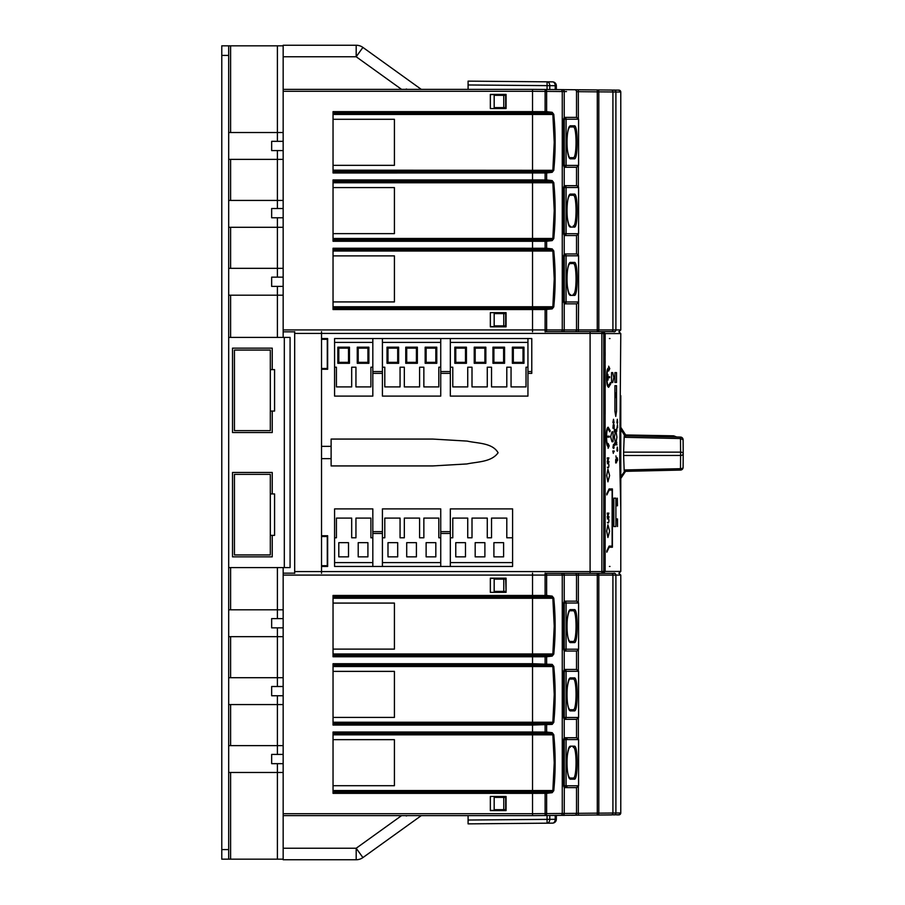 <?xml version="1.0" encoding="UTF-8"?>
<svg xmlns="http://www.w3.org/2000/svg" width="905" height="905" viewBox="0 0 905 905"><rect width="100%" height="100%" fill="white"/><g stroke="black" fill="none" stroke-linecap="round" stroke-linejoin="round"><path stroke-width="1.36" d="M228.682 55.42L221.782 55.42L221.782 849.58L228.682 849.58L228.682 45.827L230.605 45.827L230.605 132.526M221.782 849.58L221.782 859.173L277.405 859.173L277.405 763.662L283.163 763.662L283.163 754.419L277.405 754.419L277.405 745.618L283.163 745.618L283.163 704.565L228.682 704.565M221.782 55.42L221.782 45.827L228.682 45.827M228.682 132.526L277.405 132.526L277.405 45.827L230.605 45.827M283.163 567.593L283.163 627.855L271.658 627.855L271.658 618.601L277.405 618.601L277.405 609.8L283.163 609.8M283.163 627.855L283.163 704.565M283.163 763.662L283.163 859.173L277.405 859.173M277.405 45.827L283.163 45.827L283.163 150.581L271.658 150.581L271.658 141.338L283.163 141.338M228.682 159.382L283.163 159.382L283.163 217.777L271.658 217.777L271.658 208.523L283.163 208.523M228.682 227.291L283.163 227.291L283.163 337.407M228.682 849.58L228.682 859.173M270.312 535.364L272.235 535.364L272.235 556.858L232.528 556.858L232.528 472.455L272.235 472.455L272.235 493.938L270.312 493.938M272.235 369.636L274.577 369.636L274.577 411.062L272.235 411.062L272.235 432.545L232.528 432.545L232.528 348.142L272.235 348.142L272.235 369.636L270.312 369.636M228.682 567.593L290.075 567.593L290.075 337.407L284.317 337.407L284.317 567.593M228.682 337.407L284.317 337.407M272.235 493.938L274.577 493.938L274.577 535.364L272.235 535.364M270.312 411.062L272.235 411.062M283.163 159.382L283.163 150.581M277.405 141.338L277.405 132.526L283.163 132.526M228.682 200.435L283.163 200.435M283.163 227.291L283.163 217.777M283.163 295.2L277.405 295.2L277.405 286.399L271.658 286.399L271.658 277.145L277.405 277.145L277.405 268.344L283.163 268.344M277.405 286.399L283.163 286.399M283.163 277.145L277.405 277.145M283.163 618.601L277.405 618.601M283.163 636.656L277.405 636.656L277.405 627.855M283.163 695.753L271.658 695.753L271.658 686.51L283.163 686.51M228.682 677.709L283.163 677.709M277.405 763.662L271.658 763.662L271.658 754.419L277.405 754.419M283.163 772.474L228.682 772.474M283.163 754.419L283.163 745.618M228.682 745.618L277.405 745.618L277.405 695.753M228.682 636.656L277.405 636.656L277.405 686.51M228.682 609.8L277.405 609.8L277.405 567.593M228.682 295.2L277.405 295.2L277.405 337.407M228.682 268.344L277.405 268.344L277.405 217.777M270.312 350.065L270.312 430.633L234.44 430.633L234.44 350.065L270.312 350.065M270.312 474.367L270.312 554.935L234.44 554.935L234.44 474.367L270.312 474.367M468.089 89.369L468.089 81.133L552.525 81.869L547.095 81.823L547.061 89.493L532.536 89.369L618.85 90.127L620.773 92.095A1.923 1.855 178.4 0 0 620.773 92.039L620.785 115.535L620.751 92.039A1.923 1.923 -89.5 0 0 618.85 90.127L618.873 90.229M564.301 253.954L576.643 253.954L578.363 254.927L578.589 255.798L566.089 255.798A1.844 1.787 -90 0 0 564.301 253.954L564.301 255.798L563.566 255.798L564.301 253.954A1.844 1.787 -90 0 1 566.077 255.798L566.077 301.987L566.089 255.798L564.301 255.798L564.301 303.831L563.566 301.987L563.566 255.798M620.762 96.812L620.751 92.208M563.566 165.411L566.077 165.411L566.089 119.222L566.089 165.411A1.844 1.787 90 0 1 564.301 167.255A1.844 1.787 -90 0 0 566.089 165.411L578.589 165.411L576.643 167.255L564.222 167.255L563.566 165.411L563.566 119.222L564.222 117.379L576.643 117.379L578.589 119.222L563.566 119.222M506.065 107.605L494.175 107.605L494.175 95.33L506.065 95.33M283.163 329.918L532.536 329.918L532.536 331.841L532.536 309.567L333.04 309.567L333.04 248.23L546.631 248.253A1.154 0.916 96.6 0 1 545.715 249.395L532.536 249.373L532.536 89.369L532.536 91.292L283.163 91.292M564.222 185.672L576.643 185.672L578.363 186.645L578.589 187.505L566.089 187.505A1.844 1.787 -90 0 0 564.301 185.672L564.301 187.505L563.566 187.505L564.222 185.672L564.222 167.255M578.363 302.858L576.643 303.831L564.301 303.831A1.844 1.787 -90 0 0 566.089 301.987L578.589 301.987L578.363 329.918L598.816 329.918A1.923 1.595 90 0 1 597.922 331.649M620.649 91.416A1.923 1.855 178.4 0 1 620.773 92.039L597.289 91.858L597.255 331.649M569.72 157.662A1.154 1.12 90 0 1 570.761 158.816C565.817 160.083 565.806 124.573 570.761 125.818L574.347 125.818A1.154 1.131 90 0 1 573.216 126.972L569.743 126.949C570.06 127.537 567.322 126.485 566.903 142.176C566.971 154.789 570.286 159.314 569.743 157.685L573.216 157.662C576.983 158.839 576.983 125.818 573.216 126.972L569.392 126.972M574.347 125.818C578.125 124.619 578.125 159.981 574.347 158.816A1.154 1.131 -90 0 0 573.216 157.662L569.392 157.662M569.72 126.96A1.154 1.12 -90 0 0 570.761 125.818M333.04 171.837L545.715 171.814A1.154 0.916 83.4 0 1 546.631 172.957L333.04 172.979L333.04 111.643L532.536 111.643L532.536 179.937L546.631 179.959A1.154 0.916 96.6 0 1 545.715 181.113L532.536 181.079L532.536 241.273L333.04 241.273L333.04 179.937L532.536 179.937L532.536 181.079L333.04 181.079M553.769 182.606A173.681 104.561 -90 0 1 555.138 210.605A173.681 104.561 -90 0 1 553.769 238.615L552.853 238.456L554.222 210.605L552.853 182.753L553.769 182.606L552.186 180.604A1.154 0.916 96.6 0 1 551.269 181.747L552.853 182.753L333.04 182.753M333.04 306.75L532.536 306.75L532.536 309.567L532.536 306.75L552.853 306.75L551.269 307.745A1.154 0.916 83.4 0 1 552.186 308.899L553.769 306.897L552.853 306.75L554.222 278.898L552.853 251.036L532.536 251.036L532.536 249.373L532.536 306.75L532.536 251.036L333.04 251.036M553.769 250.889L552.186 248.898A1.154 0.916 96.6 0 1 551.269 250.04L553.769 250.889A173.681 104.561 -90 0 1 555.138 278.898A173.681 104.561 -90 0 1 553.769 306.897M333.04 238.456L552.853 238.456L551.269 239.463L333.04 239.463M333.04 170.174L553.769 170.321A173.681 104.561 -90 0 0 555.138 142.311A173.681 104.561 -90 0 0 553.769 114.313L552.186 112.311A1.154 0.916 96.6 0 1 551.269 113.464L552.853 114.46L333.04 114.46M553.769 114.313L552.853 114.46L554.222 142.311L552.853 170.174L551.269 171.169A1.154 0.916 83.4 0 1 552.186 172.312L553.769 170.321M563.566 233.705L566.077 233.705L566.089 187.505L566.089 233.705A1.844 1.787 90 0 1 564.301 235.538A1.844 1.787 -90 0 0 566.089 233.705L578.589 233.705L576.643 235.538L564.222 235.538L563.566 233.705L563.566 187.505M566.496 91.563L562.265 91.529A1.923 1.527 -89.5 0 0 560.761 89.618M578.589 233.705L578.589 187.505M578.589 301.987L578.589 255.798M578.589 165.411L578.589 119.222M547.095 81.823A3.835 2.715 90.5 0 1 549.776 85.658L549.776 89.516M555.206 89.572L555.206 85.704L556.326 85.704A3.835 3.835 0 0 0 552.525 81.869A3.835 2.715 90.5 0 1 555.206 85.704L468.089 84.968M570.58 89.697L569.856 89.697M565.919 89.663L564.2 89.652M620.773 92.095L620.762 96.801M552.186 240.606L546.631 241.25A1.154 0.916 -96.6 0 0 545.715 240.097L551.269 239.463A1.154 0.916 -96.6 0 1 552.186 240.606L553.769 238.615M552.186 248.898L546.631 248.253L546.631 241.25L545.115 241.273L545.715 240.097M569.72 225.956A1.154 1.12 90 0 1 570.761 227.098C565.817 228.377 565.806 192.867 570.761 194.111L574.347 194.111C578.125 192.901 578.125 228.275 574.347 227.098A1.154 1.131 -90 0 0 573.216 225.956C576.983 227.132 576.983 194.111 573.216 195.254L569.392 195.254M556.326 85.704L556.326 89.572M569.72 294.249A1.154 1.12 90 0 1 570.761 295.392C565.817 296.67 565.806 261.16 570.761 262.393L574.347 262.393C578.125 261.194 578.125 296.569 574.347 295.392A1.154 1.131 -90 0 0 573.216 294.238C576.983 295.415 576.983 262.405 573.216 263.547L569.392 263.547M333.04 308.413L545.715 308.39A1.154 0.916 83.4 0 1 546.631 309.533L546.631 329.918A1.923 1.527 90 0 1 545.093 331.841L545.115 309.567L532.536 309.567L532.536 329.918L562.265 329.918L562.265 91.529L546.631 91.394A1.923 1.527 -89.5 0 0 545.115 89.482L545.115 91.394L532.536 91.292L532.536 111.643L546.631 111.677A1.154 0.916 96.6 0 1 545.715 112.82L333.04 112.797M552.186 308.899L545.115 309.567L545.104 308.413M574.347 262.393A1.154 1.131 90 0 1 573.216 263.547L569.743 263.536C570.06 264.124 567.322 263.061 566.903 278.763C566.971 291.365 570.286 295.89 569.743 294.261L569.392 294.238M503.768 313.605L503.768 325.879L494.175 325.879L494.175 313.605L506.065 313.605M506.065 325.879L503.768 325.879M574.347 194.111A1.154 1.131 90 0 1 573.216 195.254L569.743 195.242C570.06 195.831 567.322 194.779 566.903 210.469C566.971 223.083 570.286 227.608 569.743 225.967L569.392 225.956M505.68 313.605L505.68 325.879M569.72 263.547A1.154 1.12 -90 0 0 570.761 262.393M505.68 107.605L505.68 95.33M569.72 195.254A1.154 1.12 -90 0 0 570.761 194.111M576.519 117.379L576.519 91.654L597.289 91.858L597.243 89.934A1.923 1.595 -89.5 0 1 598.816 91.858L598.816 329.918L612.923 329.918A1.923 1.595 90 0 1 612.018 331.649M503.768 107.605L503.768 95.33M564.301 117.379A1.844 1.787 -90 0 1 566.089 119.222L566.077 119.222A1.844 1.787 -90 0 0 564.301 117.379L564.301 167.255M545.715 733.186L551.269 733.831L532.536 733.831L532.536 733.163L545.715 733.186A1.154 0.916 -83.4 0 0 546.631 732.043L532.536 732.021L532.536 725.063L552.186 724.396L553.769 722.394A173.681 104.561 90 0 0 555.138 694.395A173.681 104.561 90 0 0 553.769 666.385L552.186 664.394L532.536 663.727L532.536 656.77L333.04 656.77L333.04 595.433L532.536 595.433L532.536 596.587L545.715 596.61A1.154 0.916 -83.4 0 0 546.631 595.467L532.536 595.433L532.536 573.159L532.536 734.826L552.853 734.826L551.269 733.831A1.154 0.916 -83.4 0 0 552.186 732.688L553.769 734.679A173.681 104.561 90 0 1 555.138 762.689A173.681 104.561 90 0 1 553.769 790.687L552.186 792.69A1.154 0.916 -96.6 0 0 551.269 791.536L552.853 790.54L532.536 790.54L532.536 815.631L618.873 814.772M563.566 671.295L566.089 671.295A1.844 1.787 -90 0 0 564.301 669.451A1.844 1.787 90 0 1 566.089 671.295L566.089 717.495L566.077 671.295L578.589 671.295L576.643 669.451L564.222 669.451L563.566 671.295L563.566 717.495L564.222 719.328L576.643 719.328L578.589 717.495L566.089 717.495A1.844 1.787 90 0 1 564.301 719.328L564.301 717.495L563.566 717.495M564.222 719.328L564.222 737.745L576.643 737.745L564.222 737.745L563.566 739.589L563.566 785.778L564.222 787.622L576.643 787.622L578.589 785.778L566.089 785.778L566.077 739.589L566.077 785.778A1.844 1.787 90 0 1 564.301 787.622L576.643 787.622M503.768 579.121L503.768 591.395L494.175 591.395L494.175 579.121L505.68 579.121L506.065 591.395M468.089 815.631L468.089 823.867L552.525 823.131A3.835 2.715 -90.5 0 0 555.206 819.297L556.326 819.297L556.326 815.428L549.618 815.484M552.525 823.131A3.835 3.835 0 0 0 556.326 819.297M552.186 596.101L553.769 598.103A173.681 104.561 90 0 1 555.138 626.102A173.681 104.561 90 0 1 553.769 654.111L552.186 656.102A1.154 0.916 -96.6 0 0 551.269 654.96L552.853 653.964L532.536 653.964L532.536 598.25L552.853 598.25L551.269 597.255A1.154 0.916 -83.4 0 0 552.186 596.101L546.631 595.467L546.631 575.082A1.923 1.527 -90 0 0 545.093 573.159L545.104 596.587M576.643 737.745L578.589 739.589L566.089 739.589A1.844 1.787 -90 0 0 564.301 737.745A1.844 1.787 90 0 1 566.089 739.589L564.301 739.589L564.301 785.778L566.077 785.778A1.844 1.787 90 0 1 564.301 787.622L564.222 813.448L576.519 813.346L546.631 813.606A1.923 1.527 89.5 0 1 545.115 815.518L545.115 813.606L532.536 813.708L532.536 815.631L283.163 815.631M563.566 649.202L564.222 651.046L576.643 651.046L578.363 650.073L578.589 649.202L566.089 649.202A1.844 1.787 90 0 1 564.301 651.046L564.301 649.202L563.566 649.202L563.566 603.013L564.301 603.013L564.301 649.202L566.077 649.202L566.077 603.013L578.589 603.013L576.643 601.169L564.222 601.169L563.566 603.013M569.72 610.751A1.154 1.12 -90 0 0 570.761 609.608C565.817 608.33 565.806 643.84 570.761 642.595L574.347 642.595A1.154 1.131 -90 0 0 573.216 641.453L569.392 641.453M573.216 641.453L569.743 641.464C570.06 640.876 567.322 641.939 566.903 626.237C566.971 613.635 570.286 609.099 569.743 610.739L573.216 610.762C576.994 609.687 576.983 642.55 573.216 641.453M503.768 591.395L505.68 591.395M545.104 664.87L545.104 655.627L532.536 655.627L532.536 656.77L546.631 656.747L546.631 663.75A1.154 0.916 96.6 0 1 545.715 664.904L551.269 665.537L532.536 665.537L532.536 664.87L545.715 664.904M569.72 679.044A1.154 1.12 -90 0 0 570.761 677.902C565.817 676.623 565.806 712.133 570.761 710.889L574.347 710.889A1.154 1.131 -90 0 0 573.216 709.735L569.743 709.758C570.06 709.169 567.322 710.221 566.903 694.531C566.971 681.918 570.286 677.393 569.743 679.033L573.216 679.044C576.994 677.969 576.983 710.844 573.216 709.735L569.392 709.735M574.347 710.889C578.125 712.099 578.125 676.725 574.347 677.902A1.154 1.131 90 0 1 573.216 679.044L569.392 679.044M553.769 790.687L552.853 790.54L554.222 762.689L552.853 734.826L553.769 734.679M578.589 739.589L578.589 785.778M578.589 603.013L578.589 649.202M578.589 671.295L578.589 717.495M578.363 602.142L578.363 575.082L597.289 575.082L597.289 813.143L598.816 813.143A1.923 1.595 89.5 0 1 597.243 815.066L611.339 814.941A1.923 1.595 89.5 0 0 612.923 813.029L598.816 813.143L598.816 575.082A1.923 1.595 -90 0 0 597.922 573.351M503.768 797.396L503.768 809.67L494.175 809.67L494.175 797.396L506.065 797.396M506.065 809.67L503.768 809.67M620.762 808.188L620.773 812.905A1.923 1.855 -178.4 0 1 620.773 812.962L620.785 789.465L620.751 812.962L612.923 813.029L612.923 575.082L597.289 575.082L597.255 573.351M569.72 747.338A1.154 1.12 -90 0 0 570.761 746.184C565.817 744.917 565.806 780.427 570.761 779.182L574.347 779.182C578.125 780.382 578.125 745.019 574.347 746.184A1.154 1.131 90 0 1 573.216 747.338C576.994 746.263 576.983 779.137 573.216 778.029L569.743 778.051C570.06 777.463 567.322 778.515 566.903 762.825C566.971 750.211 570.286 745.686 569.743 747.315L569.392 747.338M552.186 656.102L546.631 656.747A1.154 0.916 -96.6 0 0 545.715 655.593L545.104 655.627M505.68 797.396L505.68 809.67M532.536 815.631L547.061 815.507L547.095 823.177A3.835 2.715 -90.5 0 0 549.776 819.342L549.776 815.484M616.916 814.896L618.794 814.873M283.163 575.082L562.265 575.082L562.265 813.471A1.923 1.527 89.5 0 1 560.761 815.382L555.206 815.428L555.206 819.297L468.089 820.032M574.234 815.269L571.27 815.292M569.109 815.315L568.34 815.315M565.071 815.348L562.39 815.371A1.923 1.855 89.5 0 0 564.222 813.448M620.649 813.584A1.923 1.855 -178.4 0 0 620.773 812.962L618.85 814.873L620.773 812.962A1.923 1.923 89.5 0 1 618.85 814.873A1.923 1.923 89.5 0 0 620.773 813.041M620.773 812.962L620.762 808.199M552.186 724.396A1.154 0.916 -96.6 0 0 551.269 723.253L552.853 722.247L532.536 722.247L532.536 666.544L552.853 666.544L554.222 694.395L552.853 722.247L553.769 722.394M553.769 666.385L551.269 665.537A1.154 0.916 96.6 0 0 552.186 664.394M553.769 598.103L552.853 598.25L554.222 626.102L552.853 653.964L553.769 654.111M283.163 813.708L532.536 813.708L532.536 793.357L546.631 793.323A1.154 0.916 -96.6 0 0 545.715 792.18L532.536 792.203L532.536 791.536L551.269 791.536L545.715 792.18M333.04 733.831L532.536 733.831L532.536 790.54L532.536 734.826L333.04 734.826M576.519 787.622L576.519 813.346L597.289 813.143L597.243 815.066M574.347 642.595C578.125 643.806 578.125 608.432 574.347 609.608A1.154 1.131 90 0 1 573.216 610.762L569.392 610.762M564.301 601.169A1.844 1.787 -90 0 1 566.077 603.013L564.301 603.013L564.301 601.169A1.844 1.787 90 0 1 566.089 603.013L566.077 649.202A1.844 1.787 90 0 1 564.301 651.046M569.72 641.453A1.154 1.12 90 0 1 570.761 642.595M574.347 779.182A1.154 1.131 -90 0 0 573.216 778.029L569.392 778.029M569.72 778.04A1.154 1.12 90 0 1 570.761 779.182M552.186 732.688L546.631 732.043L546.631 725.041A1.154 0.916 -96.6 0 0 545.715 723.887L532.536 723.921L532.536 723.253L551.269 723.253L545.715 723.887M569.72 709.746A1.154 1.12 90 0 1 570.761 710.889M616.396 520.07L616.463 518.916M620.785 463.247L620.785 441.753L620.706 460.362A480.125 85.602 180 0 1 620.558 461.392L620.558 443.608A480.125 85.602 0 0 1 620.706 444.638L620.773 420.701M620.773 484.311L620.785 479.967M294.679 573.351L294.679 571.575L294.679 573.159L283.163 573.159M283.163 331.841L294.679 331.841L294.679 571.575L321.535 571.575L321.535 535.749L327.667 535.749L327.667 566.451L321.535 566.451M321.535 458.643L321.535 446.357L331.117 446.357L331.117 439.072L432.884 439.072L467.229 441.097C477.512 443.461 492.388 442.726 498.089 452.76C491.449 462.172 477.376 461.686 466.923 463.948L432.884 465.928L331.117 465.928L331.117 458.643L321.535 458.643L321.535 535.749M321.535 338.549L327.667 338.549L327.667 369.251L321.535 369.251L321.535 331.649M603.103 331.649L605.026 333.572L605.094 410.678C605.128 415.633 605.151 415.633 605.151 410.678L605.083 333.572L603.183 331.649L590.094 331.649L590.094 333.425L294.679 333.425L294.679 331.649M333.04 649.123L394.422 649.123L394.422 603.081L333.04 603.081M545.715 596.61L551.269 597.255L532.536 597.243L532.536 598.25L333.04 598.25M333.04 653.964L532.536 653.964L532.536 654.96L551.269 654.96L545.715 655.593M421.278 815.631L362.905 857.589A11.505 11.505 0 0 1 356.185 859.75L283.163 859.75L283.163 859.173M490.34 810.405L506.065 810.405M490.34 810.62L506.065 810.62L506.065 796.445L490.34 796.445L490.34 810.62L506.065 810.62M333.04 664.87L532.536 664.87L532.536 663.727L333.04 663.727L333.04 725.063L532.536 725.063L532.536 723.921L333.04 723.921M333.04 717.416L394.422 717.416L394.422 671.374L394.422 717.416M333.04 785.71L394.422 785.71L394.422 739.668L333.04 739.668M490.34 592.345L490.34 578.171L506.065 578.171L506.065 592.345L490.34 592.345L506.065 592.345M333.04 665.537L532.536 665.537L532.536 666.544L333.04 666.544M333.04 733.163L532.536 733.163L532.536 732.021L333.04 732.021L333.04 793.357L532.536 793.357L532.536 792.203L333.04 792.203M490.34 578.171L506.065 578.171M506.065 578.385L490.34 578.385M394.422 671.374L333.04 671.374M333.04 722.247L532.536 722.247L532.536 723.253L333.04 723.253M506.065 796.445L490.34 796.445M333.04 597.255L532.536 597.255L532.536 596.587L333.04 596.587M333.04 655.627L532.536 655.627L532.536 654.96L333.04 654.96M333.04 790.54L532.536 790.54L532.536 791.536L333.04 791.536M394.422 603.081L394.422 649.123M394.422 739.668L394.422 785.71M421.278 89.369L362.905 47.411A11.505 11.505 0 0 0 356.185 45.25L283.163 45.25L283.163 45.827M283.163 89.369L532.536 89.369M490.34 326.615L506.065 326.615M506.065 312.655L490.34 312.655L490.34 326.829L506.065 326.829L506.065 312.655L490.34 312.655M490.34 326.829L506.065 326.829M333.04 119.29L394.422 119.29L394.422 165.332L333.04 165.332M506.065 94.595L490.34 94.595M506.065 108.555L490.34 108.555L490.34 94.38L506.065 94.38L506.065 108.555L490.34 108.555M333.04 187.584L394.422 187.584L394.422 233.626L333.04 233.626M333.04 255.877L394.422 255.877L394.422 301.919L333.04 301.919M394.422 187.584L394.422 233.626M394.422 255.877L394.422 301.919M394.422 119.29L394.422 165.332M333.04 249.373L532.536 249.373L532.536 241.273L545.115 241.273L545.104 249.373M490.34 94.38L506.065 94.38M405.463 89.369L406.549 89.029M620.785 476.641L624.642 471.347M625.332 436.663L620.785 429.298M680.583 452.138A2.681 1.618 -0.4 0 1 683.218 453.733A2.681 1.618 -0.4 0 1 683.218 453.756L683.105 439.762L680.47 438.552L680.583 452.138L623.624 452.138L623.624 455.498L680.583 455.453L680.47 468.688A2.681 1.312 0.5 0 0 683.105 467.41A2.681 1.312 0.5 0 0 683.105 467.376L683.218 453.756A2.681 1.708 -179.6 0 1 683.218 453.767A2.681 1.708 -179.6 0 1 680.583 455.453L680.583 452.138M624.292 471.075L624.156 469.967L680.47 468.688L680.481 470.068A2.681 2.681 0 0 0 683.105 467.41L683.218 453.767A2.681 2.681 0 0 0 683.218 453.733L683.105 439.762M625.378 471.618L620.785 478.462L625.355 471.629L624.541 471.46M676.024 436.979L673.275 435.814L625.774 434.966L673.275 435.814A2.681 2.647 106.3 0 1 673.987 435.927L676.691 436.991M623.624 452.138L624.156 437.296L680.47 438.552L680.481 437.081L624.258 435.803M624.292 436.04L624.156 437.296M624.156 469.967L623.624 455.498M625.728 434.909L626.237 435.848L625.378 434.502L624.552 434.694M622.267 430.361L625.378 434.49L620.785 427.296L622.278 430.395M321.535 369.251L321.535 446.357M527.943 371.548L531.778 371.548L531.778 373.369L527.943 373.369M331.117 458.643L331.117 446.357M590.094 331.649L545.76 331.649M321.535 573.351L321.535 571.575L590.094 571.575L590.094 573.351L603.103 573.351L605.026 571.428L603.782 571.428L603.782 333.572L601.87 333.425L601.87 571.575L603.782 571.428A1.923 1.912 90 0 1 601.87 573.351L601.87 571.575L590.094 571.575L590.094 333.425L601.87 333.425L601.87 331.649A1.923 1.912 90 0 1 603.782 333.572L605.026 333.572M545.76 573.351L590.094 573.351M450.328 508.893L512.592 508.893L512.592 566.451L450.328 566.451L450.328 508.893M372.826 566.451L334.579 566.451L334.579 537.785L336.422 537.785L336.422 518.101L351.683 518.101L351.683 537.785L355.948 537.785L355.948 518.101L370.903 518.101L370.903 537.785L372.826 537.785L372.826 566.451L382.419 566.451L382.419 508.893L440.735 508.893L440.735 566.451L450.328 566.451M372.826 537.785L372.826 508.893L334.579 508.893L334.579 537.785M440.735 533.452L450.328 533.452M372.826 533.452L382.419 533.452M484.888 556.858L475.182 556.858L475.182 542.661L484.888 542.661L484.888 556.858M465.475 556.858L465.475 542.661L455.769 542.661L455.769 556.858L465.475 556.858M450.328 562.605L512.592 562.605M512.592 537.785L506.8 537.785L506.8 518.101L491.528 518.101L491.528 537.785L487.275 537.785L487.275 518.101L472.003 518.101L472.003 537.785L467.738 537.785L467.738 518.101L452.783 518.101L452.783 537.785L450.328 537.785M493.904 542.661L503.61 542.661L503.61 556.858L493.904 556.858L493.904 542.661M358.21 542.661L367.916 542.661L367.916 556.858L358.21 556.858L358.21 542.661M334.579 562.605L372.826 562.605M348.504 542.661L348.504 556.858L338.798 556.858L338.798 542.661L348.504 542.661M440.735 537.785L438.812 537.785L438.812 518.101L423.857 518.101L423.857 537.785L419.592 537.785L419.592 518.101L404.32 518.101L404.32 537.785L400.067 537.785L400.067 518.101L384.795 518.101L384.795 537.785L382.419 537.785M416.413 542.661L416.413 556.858L406.707 556.858L406.707 542.661L416.413 542.661M382.419 562.605L440.735 562.605M397.691 542.661L397.691 556.858L387.985 556.858L387.985 542.661L397.691 542.661M426.119 542.661L435.825 542.661L435.825 556.858L426.119 556.858L426.119 542.661M440.735 566.451L382.419 566.451M372.826 367.215L372.826 396.107L334.579 396.107L334.579 367.215L336.422 367.215L336.422 386.899L351.683 386.899L351.683 367.215L355.948 367.215L355.948 386.899L370.903 386.899L370.903 367.215L372.826 367.215L372.826 342.395L334.579 342.395L334.579 367.215M513.316 362.339L512.366 363.301L512.366 347.192L523.984 347.192L523.984 363.301L523.022 362.339L523.022 348.142L513.316 348.142L513.316 362.339L523.022 362.339M523.984 347.192L523.022 348.142M531.778 371.548L531.778 338.549L527.943 338.549L527.943 342.395L450.328 342.395L450.328 338.549L440.735 338.549L440.735 342.395L382.419 342.395L382.419 338.549L372.826 338.549L372.826 342.395M372.826 371.548L382.419 371.548M440.735 371.548L450.328 371.548M382.419 367.215L384.795 367.215L384.795 386.899L400.067 386.899L400.067 367.215L404.32 367.215L404.32 386.899L419.592 386.899L419.592 367.215L423.857 367.215L423.857 386.899L438.812 386.899L438.812 367.215L440.735 367.215L440.735 396.107L382.419 396.107L382.419 342.395M523.984 363.301L512.366 363.301M338.798 348.142L338.798 362.339L337.837 363.301L337.837 347.192L349.466 347.192L348.504 348.142L338.798 348.142L337.837 347.192M338.798 362.339L348.504 362.339L349.466 363.301L337.837 363.301M358.21 362.339L367.916 362.339L368.878 363.301L357.249 363.301L357.249 347.192L358.21 348.142L358.21 362.339L357.249 363.301M357.249 347.192L368.878 347.192L368.878 363.301M368.878 347.192L367.916 348.142L358.21 348.142M367.916 362.339L367.916 348.142M349.466 347.192L349.466 363.301M348.504 362.339L348.504 348.142M387.985 348.142L387.985 362.339L397.691 362.339L398.641 363.301L387.023 363.301L387.023 347.192L398.641 347.192L397.691 348.142L387.985 348.142L387.023 347.192M387.985 362.339L387.023 363.301M406.707 348.142L406.707 362.339L405.745 363.301L405.745 347.192L417.363 347.192L416.413 348.142L406.707 348.142L405.745 347.192M406.707 362.339L416.413 362.339L417.363 363.301L405.745 363.301M398.641 347.192L398.641 363.301M397.691 362.339L397.691 348.142M426.119 362.339L435.825 362.339L436.776 363.301L425.158 363.301L425.158 347.192L426.119 348.142L426.119 362.339L425.158 363.301M425.158 347.192L436.776 347.192L436.776 363.301M436.776 347.192L435.825 348.142L426.119 348.142M435.825 362.339L435.825 348.142M417.363 347.192L417.363 363.301M416.413 362.339L416.413 348.142M454.808 347.192L466.437 347.192L465.475 348.142L455.769 348.142L455.769 362.339L454.808 363.301L454.808 347.192L455.769 348.142M455.769 362.339L465.475 362.339L465.475 348.142M465.475 362.339L466.437 363.301L454.808 363.301M466.437 347.192L466.437 363.301M475.182 348.142L475.182 362.339L484.888 362.339L485.849 363.301L474.231 363.301L474.231 347.192L485.849 347.192L484.888 348.142L475.182 348.142L474.231 347.192M475.182 362.339L474.231 363.301M493.904 348.142L493.904 362.339L492.954 363.301L492.954 347.192L504.571 347.192L503.61 348.142L493.904 348.142L492.954 347.192M493.904 362.339L503.61 362.339L504.571 363.301L492.954 363.301M485.849 347.192L485.849 363.301M484.888 362.339L484.888 348.142M504.571 347.192L504.571 363.301M503.61 362.339L503.61 348.142M512.366 347.192L513.316 348.142M527.943 396.107L450.328 396.107L450.328 367.215L452.783 367.215L452.783 386.899L467.738 386.899L467.738 367.215L472.003 367.215L472.003 386.899L487.275 386.899L487.275 367.215L491.528 367.215L491.528 386.899L506.8 386.899L506.8 367.215L511.054 367.215L511.054 386.899L526.02 386.899L526.02 367.215L527.943 367.215L527.943 396.107M450.328 367.215L450.328 342.395M527.943 342.395L527.943 367.215M382.419 338.549L440.735 338.549M440.735 342.395L440.735 367.215M450.328 338.549L527.943 338.549M334.579 342.395L334.579 338.549L372.826 338.549M613.828 511.778L613.828 526.54L615.898 526.54L615.898 498.157L613.828 498.157L613.828 511.778L612.402 511.778L612.402 488.938L609.099 488.938L606.746 493.859M605.253 386.299L605.207 386.299A542.027 380.349 180 0 1 605.162 384.071A582.888 415.293 0 0 1 605.185 382.906L605.219 382.906A582.775 415.214 0 0 0 605.196 384.071A542.005 380.326 180 0 0 605.253 386.299A496.902 354.025 180 0 1 605.287 385.123A499.537 350.529 0 0 1 605.219 382.906M614.393 437.149L615.739 444.83L616.905 437.149L615.739 429.479L614.393 437.149M605.151 383.663L605.151 371.717M606.723 475.521L607.922 481.845L609.597 475.521L607.922 469.186L606.723 475.521M620.14 571.428L605.083 571.428L605.151 494.322C605.151 489.367 605.128 489.367 605.094 494.322L605.026 571.428M605.094 410.678C605.128 415.633 605.151 415.633 605.151 410.678M620.785 395.655L620.785 571.428L618.873 573.351M605.151 494.322C605.151 489.367 605.128 489.367 605.094 494.322M605.151 365.79L605.151 368.697M605.151 352.283L605.151 355.586M616.791 442.228L616.758 442.228A661.114 457.263 180 0 1 616.61 443.179L616.893 444.932M614.45 429.377A537.118 371.502 180 0 1 614.269 430.327L614.586 432.081L614.812 431.131L614.45 429.377M605.151 385.971L605.151 388.03M605.151 360.914L605.151 362.973M614.699 442.817L614.733 442.817A544.753 376.785 180 0 1 614.371 444.491L614.733 442.817L614.371 444.491M616.825 428.823L616.78 428.823A652.324 451.199 180 0 1 616.531 430.497L616.825 428.823L616.712 431.493M605.253 368.957L605.207 368.957A563.51 401.481 -0 0 0 605.162 371.22A569.177 399.399 180 0 0 605.185 372.374L605.219 372.374A518.452 369.376 180 0 1 605.287 370.122A485.985 341.015 0 0 1 605.253 368.957A563.476 401.458 0 0 0 605.196 371.22A569.075 399.32 180 0 0 605.219 372.374M606.723 531.144L607.922 537.48L609.597 531.144L607.922 524.821L606.723 531.144M614.834 331.649L603.228 331.649L605.151 333.572L605.094 369.251M605.151 384.433L605.151 386.062M616.486 520.07L616.531 518.916M605.094 552.401L605.151 571.428L603.103 573.351M620.14 333.572L605.083 333.572L605.151 571.428L603.228 573.351L614.834 573.351M609.981 566.451L609.416 566.451M614.416 444.491L614.586 445.486M605.151 369.297L605.151 371.322M614.495 429.377L614.619 432.081M609.981 338.549L609.416 338.549M321.535 565.682L327.282 565.682L327.282 536.518L321.535 536.518M321.535 368.482L327.282 368.482L327.282 339.318L321.535 339.318M230.605 704.565L230.605 745.618M230.605 295.2L230.605 337.407M230.605 227.291L230.605 268.344M230.605 567.593L230.605 609.8M230.605 636.656L230.605 677.709M230.605 772.474L230.605 859.173M277.405 208.523L277.405 150.581M230.605 159.382L230.605 200.435M564.301 303.831A1.844 1.787 90 0 0 566.077 301.987L563.566 301.987M611.339 90.059A1.923 1.595 -89.5 0 1 612.923 91.971L612.923 329.918L620.219 329.918M614.02 90.081A1.923 1.889 -89.5 0 1 615.898 92.005L615.898 329.918A1.923 1.889 90 0 1 614.009 331.841M333.04 113.464L551.269 113.464L545.715 112.82M333.04 240.13L545.104 240.13M574.347 158.816L570.761 158.816M620.751 92.039L618.85 90.127A1.923 1.923 -89.5 0 1 620.773 91.959M333.04 181.747L551.269 181.747L545.715 181.113M552.186 172.312L546.631 172.957L546.631 179.959L552.186 180.604M564.222 303.831L564.222 329.918A1.923 1.855 90 0 1 563.182 331.649M561.405 331.649A1.923 1.527 90 0 0 562.265 329.918L576.519 329.918A1.923 1.912 90 0 1 575.444 331.649M564.301 235.538L564.301 187.505L566.077 187.505A1.844 1.787 -90 0 0 564.301 185.672M578.329 331.649L578.363 329.918L576.519 329.918L576.519 303.831M545.715 308.39L551.269 307.745L333.04 307.745M333.04 250.04L551.269 250.04L545.715 249.395M545.715 171.814L551.269 171.169L333.04 171.169M564.222 235.538L564.222 253.954M562.39 89.629A1.923 1.855 -89.5 0 1 564.222 91.552L564.222 117.379M578.363 166.282L578.363 186.645M578.363 234.565L578.363 254.927M578.318 89.765L578.363 118.351M545.104 171.837L545.104 181.079M576.519 253.954L576.519 235.538M576.519 91.654A1.923 1.912 -89.5 0 0 574.63 89.742M576.519 185.672L576.519 167.255M574.347 227.098L570.761 227.098M574.347 295.392L570.761 295.392M545.104 112.797L545.115 91.394L546.631 91.394L546.631 111.677L552.186 112.311M578.318 815.235L578.363 786.649M545.104 792.203L545.115 813.606L546.631 813.606L546.631 793.323L552.186 792.69M564.222 669.451L564.222 651.046M564.222 601.169L564.222 575.082L576.519 575.082A1.923 1.912 -90 0 0 575.444 573.351M561.405 573.351A1.923 1.527 -90 0 1 562.265 575.082L564.222 575.082A1.923 1.855 -90 0 0 563.182 573.351M564.301 669.451L564.301 717.495L566.077 717.495A1.844 1.787 90 0 1 564.301 719.328M566.971 787.622L566.971 785.778M566.971 739.589L566.971 737.745M578.035 738.276L578.035 739.589M578.035 785.778L578.035 787.09M578.363 738.718L578.363 718.355M578.363 670.435L578.363 650.073M576.519 601.169L576.519 575.082L578.363 575.082L578.329 573.351M574.347 746.184L570.761 746.184M545.104 733.163L545.104 723.921M612.018 573.351A1.923 1.595 -90 0 1 612.923 575.082L615.898 575.082L615.898 812.995A1.923 1.889 89.5 0 1 614.02 814.919M620.219 575.082L615.898 575.082A1.923 1.889 -90 0 0 614.009 573.159M576.519 719.328L576.519 737.745M574.347 609.608L570.761 609.608M574.347 677.902L570.761 677.902M576.519 651.046L576.519 669.451M563.566 739.589L564.301 739.589L564.301 737.745M564.301 787.622L564.301 785.778L563.566 785.778M576.519 813.346A1.923 1.912 89.5 0 1 574.63 815.258M356.185 859.75L356.185 848.245L362.905 857.589M283.163 848.245L356.185 848.245L401.56 815.631M283.163 56.755L356.185 56.755L401.56 89.369M356.185 45.25L356.185 56.755L362.905 47.411M450.328 373.369L440.735 373.369M382.419 373.369L372.826 373.369M372.826 531.631L382.419 531.631M440.735 531.631L450.328 531.631M606.825 552.186L609.167 547.231L612.402 547.231L612.402 512.92L613.828 512.92M606.825 494.899L609.167 490.08L612.131 490.08L612.131 546.088L609.099 546.088L606.746 551.134M617.64 459.932L617.255 457.783L617.244 460.996L617.64 459.932M605.128 365.235L605.128 366.265M616.463 459.819L615.932 455.916L616.463 459.819M617.346 498.18L617.346 504.628L615.898 504.628L615.898 505.782L617.493 505.782L617.346 498.18M612.708 372.589L611.565 372.589L611.565 382.566L612.708 382.566L613.828 377.498L612.708 372.589M608.058 380.043L608.058 377.702L609.755 377.702L609.755 376.763L608.058 376.763L607.866 374.399L608.058 380.043M608.646 367.769C607.289 368.278 606.633 371.536 606.655 377.521C606.633 383.516 607.289 386.763 608.646 387.283L610.717 383.822L610.389 382.645L608.646 385.575C607.504 385.145 606.927 382.464 606.927 377.521C606.927 372.589 607.504 369.896 608.646 369.478M608.646 371.027L609.755 368.618L608.646 366.208M607.232 517.524L608.895 517.524L608.895 516.551L607.628 516.551L608.895 513.135L607.232 513.135M607.232 514.108L608.375 514.108L607.232 516.472M607.232 462.319L608.895 462.319L608.895 461.346L607.628 461.346L608.895 457.919L607.232 457.919M607.232 458.892L608.375 458.892L607.232 461.256M611.972 431.877L610.649 436.742L611.972 441.753L613.07 441.753L613.07 431.877L611.972 431.877M607.651 437.126L609.235 437.126L609.235 436.187L607.651 436.187M615.898 520.07L617.346 520.07L617.493 526.518L617.493 518.916L615.898 518.916M616.531 462.014L615.683 459.559L615.683 462.862A287.711 41.698 19.4 0 1 615.785 462.998L615.785 461.708L616.531 462.749L616.531 462.014M609.823 431.832L610.174 430.656L608.137 427.194C606.927 427.714 606.339 430.972 606.373 436.945C606.339 442.918 606.927 446.176 608.137 446.708L608.137 448.269L609.167 445.848L608.137 443.439L608.137 445C607.108 444.559 606.599 441.878 606.61 436.945C606.599 432.013 607.108 429.332 608.137 428.902L609.823 431.832M613.138 451.799L614.156 451.799L614.156 451.007L612.832 451.007L613.341 453.371L613.138 451.799M614.156 429.004L614.156 424.773L614.009 427.918L613.217 424.784L612.934 428.235L613.205 425.588L614.156 429.004M617.606 427.658L617.47 424.717L616.927 428.167L617.47 425.542L617.606 427.658M616.916 422.511L617.312 423.438L617.64 422.805L617.312 419.264L616.916 422.511M612.911 422.511L613.522 423.438L614.054 422.805L613.522 419.264L612.911 422.511M612.911 447.568L613.522 448.507L614.054 447.873L613.522 444.332L612.911 447.568M616.916 450.305L617.312 451.233L617.64 450.6L617.312 447.059L616.916 450.305M607.379 467.218L607.979 467.862L608.68 467.218L608.918 465.487L608.68 463.779L607.979 463.168L607.379 463.779M607.379 522.434L607.979 523.067L608.68 522.434L608.918 520.703L608.68 518.984L607.979 518.373L607.379 518.984M615.773 416.424L616.52 411.13L616.52 385.666L614.914 385.666L614.914 411.13L615.773 416.424M616.52 372.589L614.914 372.589L614.914 382.453L616.52 382.453L616.52 372.589M615.932 392.951L615.853 397.453L615.932 392.951M615.615 392.951L615.536 397.453L615.615 392.951M620.785 115.546L620.785 329.918L618.873 331.841M620.785 789.454L620.785 575.082L618.873 573.159M620.785 441.753L620.785 426.821M406.549 815.971L405.463 815.631L406.549 815.971M683.105 439.74A2.681 2.681 0 0 0 680.481 437.081M680.481 470.068L624.246 471.358M673.987 435.927A2.681 2.681 0 0 0 673.286 435.814M624.541 433.382L625.819 435.034M618.873 331.649L620.785 333.572L619.733 460.837L620.785 509.277"/></g></svg>
